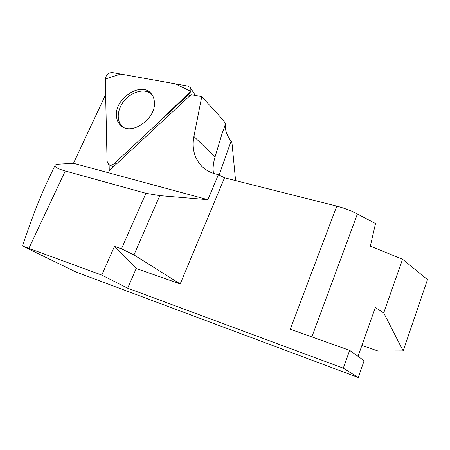 <?xml version="1.0" encoding="UTF-8"?>
<svg xmlns="http://www.w3.org/2000/svg" width="450" height="450" viewBox="0 0 450 450"><rect width="100%" height="100%" fill="white"/><g stroke="black" fill="none" stroke-linecap="round" stroke-linejoin="round"><path stroke-width="0.67" d="M73.479 163.271L56.233 164.317L55.018 165.414C54.579 167.051 57.999 168.902 65.273 170.972L145.963 193.303L159.817 195.621L207.889 199.688L73.479 163.271L105.649 94.629M213.576 173.391C212.653 169.037 213.137 163.569 215.032 156.999L221.901 134.134L225.658 123.604L222.789 119.633L201.763 96.621L191.109 94.646L109.266 170.651L109.131 164.717M201.763 96.621L193.916 136.463C191.768 148.309 194.327 158.181 201.589 166.072C205.391 169.926 210.099 172.569 215.713 173.998L218.402 174.662L207.889 199.688M235.586 180.585L231.941 142.487L231.058 141.238C226.389 134.595 224.589 128.711 225.658 123.604M22.5 246.049L76.117 272.081L358.234 377.516L343.305 368.196L127.682 288.214L101.762 275.091L22.5 246.049C31.123 220.089 39.381 198.658 47.267 181.755L48.966 178.172M361.918 345.426L377.961 351.034L403.183 350.944L383.721 312.93L402.553 259.262L370.322 246.172L375.536 223.566L357.396 213.992C350.933 210.645 344.064 208.029 336.78 206.139L224.539 177.795L218.402 174.662M224.539 177.795L180.208 283.939L133.954 254.931L121.483 248.828L114.463 246.454L136.226 268.498L180.208 283.939M127.682 288.214L136.226 268.498M343.305 368.196L349.673 350.387L364.14 360.72L358.234 377.516M336.78 206.139L290.261 329.226L349.673 350.387M114.463 246.454L101.762 275.091M383.721 312.93L375.322 307.569L358.043 356.366M403.183 350.944L427.5 279.613L402.553 259.262M122.878 126.934C119.964 124.453 118.418 121.044 118.243 116.707C118.164 113.462 118.896 110.166 120.426 106.819C126.124 93.487 144.157 86.293 151.92 94.584M114.587 163.282L188.646 94.483C190.873 92.143 191.447 89.859 190.35 87.638L187.965 86.079L112.196 72.54C108.321 72.731 106.031 74.886 105.317 79.009L107.066 161.319L108.731 164.509C110.571 165.442 112.517 165.032 114.587 163.282L116.1 164.306M154.406 102.116C154.209 98.938 153.248 96.249 151.515 94.044C142.155 80.871 115.043 97.633 116.443 115.386C116.617 119.891 118.249 123.401 121.337 125.91C132.075 135.669 156.189 118.502 154.406 102.116M105.317 79.009L106.999 157.911L120.465 157.821L155.925 124.881L190.699 91.243L175.14 83.784L120.712 74.064L105.317 79.009M219.105 175.022L231.058 141.238M65.273 170.972L28.918 248.293M121.483 248.828L145.963 193.303M193.916 136.463L215.032 156.999M159.817 195.621L133.954 254.931M357.396 213.992L311.861 336.921M189.889 95.777L188.646 94.483M203.822 168.114L201.572 166.05M55.018 165.414L47.267 181.755M195.356 95.434L190.35 87.638M113.406 166.809L109.26 164.773M122.642 126.799L121.337 125.91"/></g></svg>

